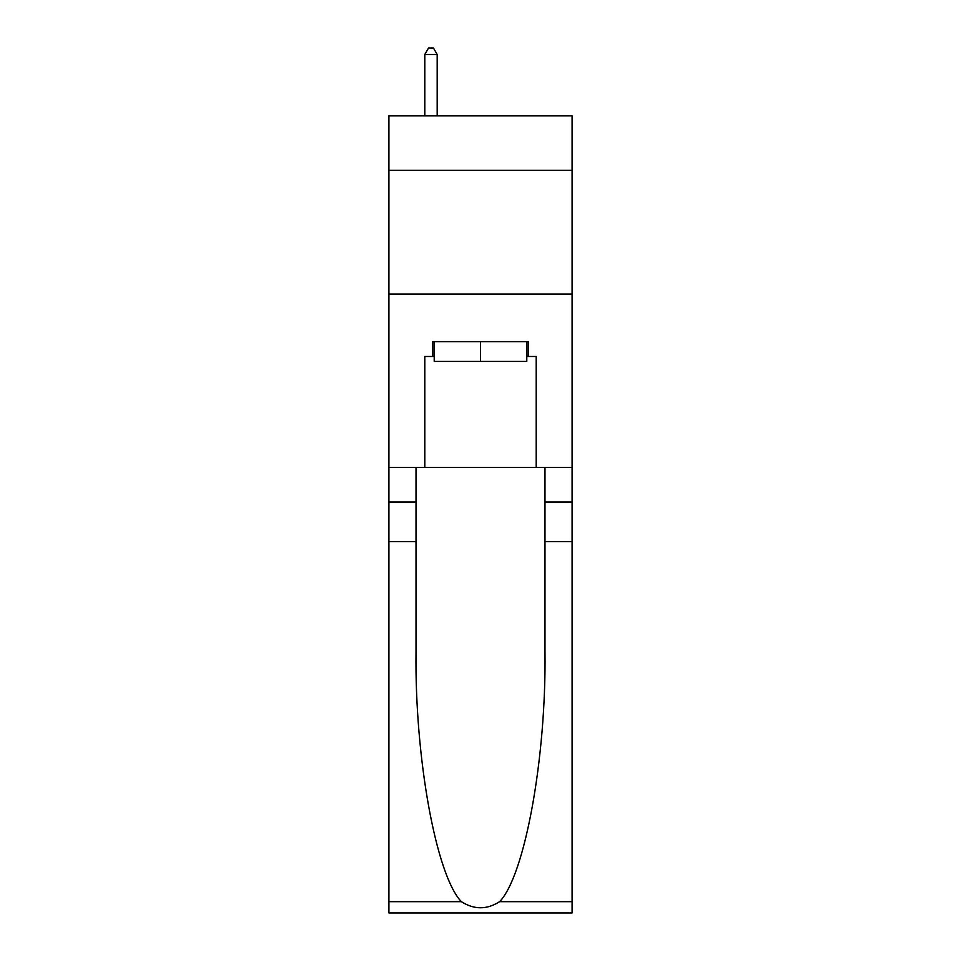 <?xml version="1.0" encoding="UTF-8"?>
<svg xmlns="http://www.w3.org/2000/svg" width="961" height="961" viewBox="0 0 961 961"><rect width="100%" height="100%" fill="white"/><g stroke="black" fill="none" stroke-linecap="round" stroke-linejoin="round"><path stroke-width="1.44" d="M572.083 170.337L572.083 115.873L388.917 115.873L388.917 170.337L572.083 170.337L572.083 467.382L536.202 467.382L536.202 356.483L528.274 356.483L528.274 341.635L432.726 341.635L432.726 356.483L434.216 356.483M388.917 541.644L416.017 541.644L416.017 652.026C414.696 757.544 436.102 875.411 461.352 901.658C474.109 909.803 486.867 909.803 499.648 901.658L572.083 901.658L572.083 912.95L388.917 912.95L388.917 170.337M526.784 341.635L526.784 361.432L434.216 361.432L434.216 341.635M480.5 341.635L480.5 361.432M499.648 901.658C524.898 875.411 546.304 757.544 544.983 652.026L544.983 467.382M544.983 541.644L572.083 541.644L572.083 467.382M416.017 467.382L416.017 541.644M572.083 901.658L572.083 541.644M388.917 467.382L424.798 467.382L424.798 356.483L432.726 356.483M388.917 294.102L572.083 294.102M424.798 467.382L536.202 467.382M526.784 356.483L528.274 356.483M437.183 115.873L437.183 54.489L424.798 54.489L424.798 115.873M424.798 54.489L428.522 48.05L433.471 48.05L437.183 54.489M544.983 502.038L572.083 502.038M416.017 502.038L388.917 502.038M388.917 901.658L461.352 901.658"/></g></svg>
